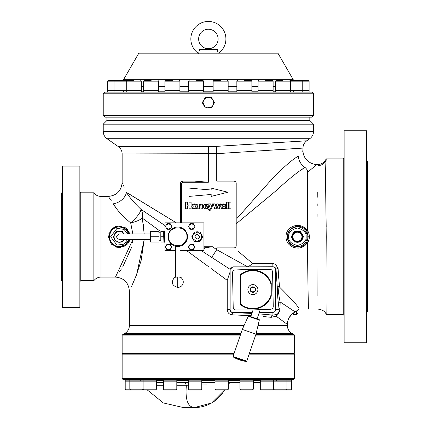 <?xml version="1.0" encoding="UTF-8"?>
<svg xmlns="http://www.w3.org/2000/svg" width="429" height="429" viewBox="0 0 429 429"><rect width="100%" height="100%" fill="white"/><g stroke="black" fill="none" stroke-linecap="round" stroke-linejoin="round"><path stroke-width="0.64" d="M234.052 353.587L122.705 353.587L122.147 353.029L122.147 335.07L240.374 335.07M101.008 277.086C98.048 277.161 95.662 278.367 93.844 280.705L93.844 192.803C95.662 195.141 98.048 196.348 101.008 196.418L101.008 277.086L115.471 277.086L132.856 239.538M247.994 266.838L252.837 263.637L272.812 263.556L272.914 266.731L247.689 266.849L216.725 249.673L216.725 247.882L233.971 247.882A2.225 2.225 0 0 0 236.197 245.656L236.197 183.344A2.225 2.225 0 0 0 233.971 181.118L216.725 181.118L216.725 153.679L302.96 148.091L216.725 153.679L122.147 153.936A8.902 8.902 0 0 0 118.35 146.643L107.03 138.712A8.902 8.902 0 0 1 103.233 131.424L103.233 124.179L313.529 124.179L313.529 131.424L103.233 131.424M118.35 146.643L216.28 146.386L306.756 140.798L309.733 138.712A8.902 8.902 0 0 0 313.529 131.424M276.533 380.625A0.89 0.89 0 0 1 277.424 379.735M140.229 380.625A0.89 0.89 0 0 0 139.339 379.735M147.447 390.079L163.385 402.949L183.344 407.55L194.471 407.55L211.567 403.013L224.469 390.079A34.492 34.492 0 0 1 194.471 407.55C187.789 407.105 185.092 399.667 186.379 385.237L188.422 385.204L186.379 385.237L185.044 382.588L188.422 382.571M156.456 382.588L163.454 382.588M176.807 382.588L185.044 382.588M250.107 289.607A2.783 2.783 0 0 1 252.89 286.824A2.783 2.783 0 0 1 255.668 289.607A2.783 2.783 0 0 1 252.89 292.385A2.783 2.783 0 0 1 250.107 289.607A2.783 2.783 0 0 0 252.89 292.385A2.783 2.783 0 0 0 255.668 289.607M284.877 390.079L290.664 390.079L291.554 389.189L286.942 389.189L286.052 390.079L274.48 390.079L273.589 389.189L274.48 390.079M214.988 389.189L228.341 389.189L228.341 381.177L214.988 381.177L214.988 389.189L215.878 390.079L227.45 390.079L228.341 389.189L227.45 390.079M195.098 390.079L200.885 390.079L201.775 389.189L188.422 389.189L189.312 390.079L195.098 390.079M129.821 381.177L129.821 389.189L156.456 389.189L156.456 381.177L125.209 381.177L125.209 389.189L129.821 389.189L130.711 390.079L142.283 390.079L143.173 389.189L142.283 390.079M170.131 390.079L175.917 390.079L176.807 389.189L163.454 389.189L164.345 390.079L170.131 390.079M240.841 390.079L239.95 389.189L253.303 389.189L253.303 381.177L239.95 381.177L239.95 389.189L240.841 390.079L252.413 390.079L253.303 389.189L252.413 390.079M286.942 381.177L260.306 381.177L260.306 389.189L261.197 390.079L272.764 390.079L273.654 389.189L286.942 389.189L286.942 381.177L291.554 381.177L291.554 389.189M143.104 381.177L143.104 389.189L143.994 390.079L155.566 390.079L156.456 389.189M293.055 313.218L293.055 314.087L293.613 314.639L296.391 314.639L298.064 312.972L298.064 310.038M122.673 92.106A0.89 0.89 0 0 0 123.536 91.216M294.085 92.106A0.89 0.89 0 0 1 293.221 91.216M121.514 80.588L114.559 80.588L126.834 80.588L126.276 81.145L107.652 81.145L108.21 80.588L114.559 80.588L114.007 81.145L114.007 90.605L107.652 90.605L107.652 81.145L108.21 80.588M172.399 80.588L165.444 80.588L172.399 80.588M196.107 80.588L203.062 80.588L196.107 80.588M220.651 80.588L213.696 80.588L220.651 80.588M244.358 80.588L251.314 80.588L244.358 80.588M295.243 80.588L302.198 80.588L289.929 80.588L290.481 81.145L275.461 81.145L276.019 80.588M151.142 80.588L144.187 80.588L151.142 80.588M265.556 80.588L272.571 80.588L265.556 80.588M133.789 80.588L126.834 80.588L133.789 80.588M282.974 80.588L276.019 80.588L282.974 80.588M198.643 38.975A9.738 9.738 0 0 0 208.381 48.713A9.738 9.738 0 0 0 218.114 38.975A9.738 9.738 0 0 0 208.381 29.236A9.738 9.738 0 0 0 198.643 38.975M218.667 53.164A17.525 17.525 0 0 0 208.381 21.45A17.525 17.525 0 0 0 198.091 53.164M199.362 50.895L199.458 49.265L198.643 53.545M199.458 49.265L217.305 49.265L199.458 49.265M218.114 53.545L217.305 49.265M180.968 277.375L177.756 276.893L174.539 277.375C170.785 282.282 171.857 285.65 177.756 287.484C181.156 287.146 183.011 285.274 183.317 281.869L182.786 279.547L180.968 277.375M202.005 49.126L202.756 49.083M204.772 48.96L206.263 48.863M206.649 48.842L207.513 48.783M252.247 312.344L232.861 312.344A2.713 2.713 0 0 1 230.148 309.636L230.148 269.578A2.713 2.713 0 0 1 230.153 269.401L229.976 272.227L227.225 280.346L211.159 268.575M228.689 313.299L229.006 313.604M229.456 313.958L232.186 314.859C229.183 314.505 227.526 312.762 227.225 309.636L227.225 280.346M275.311 316.661L276.163 316.205L271.149 317.321L263.159 316.516M287.382 324.426C287.602 318.785 290.197 314.618 295.168 311.937C290.197 314.618 287.602 318.785 287.382 324.426L276.163 316.205C278.383 314.371 279.67 311.754 280.03 308.36L280.158 301.93L295.168 311.937A13.91 13.91 0 0 0 287.382 324.426L287.382 325.638C287.489 329 288.974 331.569 291.833 333.344L256.167 333.344M251.115 315.664L232.191 314.859A2.225 0.67 -88.4 0 1 232.861 312.644L251.882 313.422M129.971 239.538L125.472 245.731L117.97 247.474L111.159 243.929L108.392 236.754L111.358 229.365L118.168 226.008L125.552 227.826L129.971 233.971L127.188 229.172M127.07 229.059L125.702 227.928M121.525 226.158L119.755 225.949M117.117 226.174L115.739 226.555M115.487 226.641L112.06 228.689M111.637 229.081L110.666 230.169M109.256 232.55L108.757 233.982M132.856 233.971L130.684 222.903C122.635 216.302 116.822 209.937 113.251 203.807C106.703 194.047 106.703 194.047 113.251 203.807L116.393 208.397M108.376 196.605L108.601 196.916M108.993 197.463L109.636 198.37M110.526 199.651L111.24 200.702M118.436 211.02L124.893 217.943M122.147 353.029L234.239 353.029M249.528 353.029L294.61 353.029L294.61 335.07L255.657 335.07M128.845 233.971L125.289 228.759L119.364 226.753C113.519 227.332 110.232 230.539 109.508 236.379L109.502 236.754C110.081 242.809 113.369 246.144 119.364 246.75L125.306 244.739L128.845 239.538M269.777 269.262A2.783 2.783 0 0 1 272.565 271.986L273.257 306.424A2.783 2.783 0 0 1 270.581 309.261L253.292 309.91L235.998 309.952A2.783 2.783 0 0 1 233.21 307.228L232.518 272.785A2.783 2.783 0 0 1 235.194 269.954L252.483 269.305L269.777 269.262M249.335 353.587L294.058 353.587L294.61 353.029M298.9 308.8L299.083 309.078L317.98 309.078L308.499 309.078C308.499 309.947 307.663 281.022 307.572 243.012L307.362 242.305C302.552 252.161 285.891 248.697 286.009 236.744C285.939 224.748 302.547 221.359 307.357 231.188L307.566 172.345C307.925 170.957 307.067 169.31 304.998 167.407C298.659 171.08 288.797 179.032 275.418 191.27L236.197 223.761L273.08 193.243M308.698 240.68L308.907 240.015M309.352 236.181L309.25 235.103M309.239 235.017L309.089 234.202M308.907 233.489L308.338 231.939M315.567 165.492L316.232 164.945M344.128 157.974L343.238 158.864L343.238 314.639L326.233 314.639C325.434 311.588 322.683 309.733 317.98 309.078L317.98 164.43L316.865 164.43L307.566 172.345M343.238 158.864L326.233 158.864C323.128 164.72 318.297 164.548 317.98 164.43L317.948 165.514M317.776 192.224L317.798 197.302M317.835 203.77L317.846 205.823M317.9 214.5L317.916 216.543M317.953 224.206L317.975 243.34M317.969 249.008L317.959 256.199M317.948 261.808L317.894 295.946M253.083 309.91L250.777 316.661L250.214 316.468M260.226 309.647L257.094 318.817L259.041 319.482A0.445 0.445 0 0 1 259.32 320.05L255.984 334.116L246.755 361.143A0.579 0.579 0 0 1 246.192 361.422A27.815 27.815 0 0 1 239.554 359.856A27.815 27.815 0 0 1 238.894 359.641L240.202 360.092L238.894 359.641A27.815 27.815 0 0 1 233.344 357.035L246.192 361.422M122.705 353.587L122.147 354.139L233.864 354.139M249.147 354.139L294.61 354.139L294.058 353.587M306.944 241.972L308.258 236.754L306.939 231.531C302.397 222.662 287.221 225.868 287.366 236.754C287.151 247.603 302.413 250.885 306.944 241.972L307.362 242.305M294.61 378.619L293.5 379.735L123.262 379.735L122.147 378.619L294.61 378.619L294.61 354.139M326.19 226.925L325.976 210.66M325.59 187.822L325.563 184.191M326.233 158.864L326.137 160.323C325.123 166.758 325.858 200.418 326.233 236.754C325.874 284.207 326.142 323.836 326.185 313.149M113.964 235.537A5.534 5.534 0 0 1 115.61 232.684M117.718 231.467A5.534 5.534 0 0 1 121.01 231.467M123.118 232.684A5.534 5.534 0 0 1 124.153 233.971M79.864 236.754L79.864 166.098L62.398 166.098L62.398 307.411L79.864 307.411L79.864 236.754M313.529 124.179L309.829 120.479L106.934 120.479L103.233 124.179M250.145 316.446L259.041 319.482M248.825 315.996A0.445 0.445 0 0 0 248.262 316.275L259.32 320.05M291.993 235.537A5.534 5.534 0 0 1 293.64 232.684M295.747 231.467A5.534 5.534 0 0 1 299.04 231.467M301.147 232.684A5.534 5.534 0 0 1 302.794 235.537M309.829 120.479L309.829 117.138M106.934 120.479L106.934 117.138M62.398 192.192L61.508 193.082L61.508 280.427L62.398 281.317M248.262 316.275L242.294 329.44L255.984 334.116M262.14 381.177L260.306 380.845L291.554 380.845L291.554 379.735M216.822 381.177L214.988 380.845L228.341 380.845L228.341 379.735M190.256 381.177L188.422 380.845L201.775 380.845L201.775 379.735M127.043 381.177L125.209 380.845L156.456 380.845L156.456 379.735M165.294 381.177L163.454 380.845L176.807 380.845L176.807 379.735M241.79 381.177L239.95 380.845L253.303 380.845L253.303 379.735M366.602 236.754L366.602 130.77L344.128 130.77L344.128 342.739L366.602 342.739L366.602 236.754M247.882 289.607A5.009 5.009 0 0 1 252.89 284.599A5.009 5.009 0 0 1 257.893 289.607A5.009 5.009 0 0 1 252.89 294.61A5.009 5.009 0 0 1 247.882 289.607M242.294 329.44L233.065 356.467L246.755 361.143M201.775 382.512L214.988 382.512M228.341 382.512L239.95 382.512M253.303 389.189L253.303 382.512L260.306 382.512M233.065 356.467A0.579 0.579 0 0 0 233.344 357.035M366.602 312.752L367.492 311.862L367.492 161.647L366.602 160.757M188.422 389.189L188.422 381.177L201.775 381.177L201.775 389.189M163.454 389.189L163.454 381.177L176.807 381.177L176.807 389.189M293.613 314.639L293.613 312.827M292.819 239.398A5.287 5.287 0 0 1 292.819 234.111L294.342 231.467L300.445 231.467L303.496 236.754L300.445 242.036L294.342 242.036L291.291 236.754L292.819 234.111A5.287 5.287 0 0 1 301.973 234.111A5.287 5.287 0 0 1 297.394 242.036A5.287 5.287 0 0 1 292.819 239.398A5.287 5.287 0 0 0 297.394 242.036M103.233 115.471L104.901 117.138L311.862 117.138L313.529 115.471L103.233 115.471L103.233 93.774L313.529 93.774L313.529 115.471M210.403 107.561L205.33 107.963L202.279 102.676L205.33 97.388L209.411 97.49M212.119 98.938L213.261 100.654M313.529 93.774L311.862 92.106L104.901 92.106L103.233 93.774M203.121 102.156L203.496 100.654M205.03 98.59L206.36 97.791M206.848 97.619L207.861 97.415M292.385 236.754A5.009 5.009 0 0 1 297.394 231.746A5.009 5.009 0 0 1 302.402 236.754A5.009 5.009 0 0 1 297.394 241.763A5.009 5.009 0 0 1 292.385 236.754M139.184 90.605L141.297 90.996L107.652 90.996L107.652 92.106L107.652 90.996L109.765 90.605L107.652 90.996M177.794 90.605L179.912 90.996L164.892 90.996L164.892 92.106M201.507 90.605L203.619 90.996L188.599 90.996L188.599 92.106M226.051 90.605L228.164 90.996L213.143 90.996L213.143 92.106M249.758 90.605L251.871 90.996L236.851 90.996L236.851 92.106M306.992 90.605L309.111 90.996L275.461 90.996L275.461 92.106M156.542 90.605L158.655 90.996L143.635 90.996L143.635 92.106M271.015 90.605L273.128 90.996L258.108 90.996L258.108 92.106M292.841 236.754A4.558 4.558 0 0 1 297.394 232.196A4.558 4.558 0 0 1 301.952 236.754A4.558 4.558 0 0 1 297.394 241.312A4.558 4.558 0 0 1 292.841 236.754M275.461 86.862L273.128 86.862M258.108 86.862L251.871 86.862M236.851 86.862L228.164 86.862M213.143 86.862L203.619 86.862M123.858 239.538A5.287 5.287 0 0 1 114.082 236.754A5.287 5.287 0 0 1 114.79 234.111L113.261 236.754L116.313 242.036L122.415 242.036L123.943 239.398M275.461 86.54L273.128 86.54M258.108 86.54L251.871 86.54M236.851 86.54L228.164 86.54M213.143 86.54L203.619 86.54M275.461 86.218L273.128 86.218M258.108 86.218L251.871 86.218M236.851 86.218L228.164 86.218M213.143 86.218L203.619 86.218M126.276 90.605L126.276 81.145L141.297 81.145L141.297 90.605L114.007 90.605M164.892 81.145L179.912 81.145L179.912 90.605L164.892 90.605L164.892 81.145L165.444 80.588M188.599 81.145L203.619 81.145L203.619 90.605L188.599 90.605L188.599 81.145L189.151 80.588M213.143 81.145L228.164 81.145L228.164 90.605L213.143 90.605L213.143 81.145L213.696 80.588M236.851 81.145L251.871 81.145L251.871 90.605L236.851 90.605L236.851 81.145L237.409 80.588M302.756 90.605L302.756 81.145L309.111 81.145L309.111 90.605L275.461 90.605L275.461 81.145M143.635 81.145L158.655 81.145L158.655 90.605L143.635 90.605L143.635 81.145L144.187 80.588M258.108 81.145L273.128 81.145L273.128 90.605L258.108 90.605L258.108 81.145L258.66 80.588M119.369 233.971L150.407 233.971M119.369 239.538L150.407 239.538M293.221 79.66L123.536 79.66L138.835 53.164L277.922 53.164L293.221 79.66L293.221 80.588M203.802 105.32A5.287 5.287 0 0 1 208.381 97.388L211.433 97.388L214.484 102.676L211.433 107.963L208.381 107.963A5.287 5.287 0 0 1 203.802 105.32M159.03 239.398L159.03 234.111L159.03 239.398M159.03 241.001L159.03 232.502M159.282 240.755L160.811 240.755L160.811 239.398L161.031 242.036L160.811 232.754L159.282 232.754M164.988 231.22L164.709 231.22L164.709 242.288L164.988 242.288M192.299 250.665L192.299 250.938L199.984 250.938L199.984 250.665M164.709 242.036L163.926 242.036L163.926 231.467L164.709 231.467M163.926 242.036L163.712 236.754L161.031 236.754M191.693 244.262L190.085 244.262L188.476 247.045L189.28 248.439L188.91 247.045L189.28 245.656L191.688 244.262L194.101 245.656L193.297 244.262L191.688 244.262M168.613 223.681L166.994 223.681L165.39 226.464L166.195 227.853L165.819 226.464L166.195 225.069L168.602 223.681L171.01 225.069L170.206 223.681L168.602 223.681M168.27 249.807L168.629 249.828M168.935 244.283L168.576 244.262M198.9 232.025L197.254 231.746L195.608 232.025M193.983 232.963L192.337 235.811M192.337 237.693L193.983 240.54M195.608 241.484L197.254 241.763L198.9 241.484M183.06 244.262L186.433 239.822M187.516 236.754A9.738 9.738 0 0 1 177.783 246.487A9.738 9.738 0 0 1 168.045 236.754A9.738 9.738 0 0 1 177.783 227.016A9.738 9.738 0 0 1 187.516 236.754M168.602 236.754C168.034 224.914 187.527 224.914 186.964 236.754C187.527 248.595 168.034 248.595 168.602 236.754M197.254 231.773L198.815 232.025L195.694 232.025L197.254 231.773M200.756 233.215L201.871 234.894M200.793 240.256L202.129 237.768L200.568 240.465M198.815 241.484L195.694 241.484L198.815 241.484M200.772 233.231L201.866 234.872M189.28 227.853L188.91 226.464L189.28 225.069L188.476 226.464L190.085 229.242L193.297 229.242L194.9 226.464L193.297 223.681L190.085 223.681L189.28 225.069L191.688 223.681L194.101 225.069L194.101 227.853L191.688 229.242L189.28 227.853M166.195 248.439L165.819 247.045L166.195 245.656L165.39 247.045L166.994 249.828L170.206 249.828L171.814 247.045L170.206 244.262L166.994 244.262L166.195 245.656L168.602 244.262L171.01 245.656L171.01 248.439L168.602 249.828L166.195 248.439M192.219 237.489L193.157 239.119L192.524 236.754L193.157 234.39L191.795 236.754M197.254 234.529L199.308 235.902C199.71 237.65 199.024 238.674 197.254 238.98L195.2 237.607C194.798 235.859 195.485 234.829 197.254 234.529M208.381 266.538L187.098 250.938M160.269 231.279L142.315 218.125L144.198 233.971M141.141 260.483L144.198 239.538L136.62 274.608L131.424 286.77M131.44 286.733L136.186 275.724M136.208 275.681L141.125 260.553M143.999 230.212L143.334 224.029M142.315 218.125C142.895 214.768 142.466 211.856 141.028 209.4C140.358 212.843 136.915 217.342 130.684 222.903C135.811 221.745 139.688 220.152 142.315 218.125L157.164 229.006M189.227 252.499L189.656 252.815M197.463 258.537L200.558 260.8M202.306 262.087L208.355 266.516M132.743 240.932L132.54 242.632M131.644 247.243L122.624 267.09M121.439 268.903L119.219 272.104M129.638 194.299L176.367 222.844L126.464 192.444C129.258 197.083 134.116 202.735 141.028 209.4L164.988 225.557M230.153 269.401L232.861 266.865L247.689 266.849M201.78 250.938L230.159 269.358M229.976 272.227L229.976 309.636C230.148 311.411 231.108 312.419 232.861 312.644L232.861 312.344M258.789 313.851L272.914 315.106A2.225 1.764 -83.5 0 0 271.149 317.321M276.705 314.462C278.383 313.519 279.193 311.91 279.134 309.636L275.627 309.636A2.713 2.713 0 0 1 272.914 312.344L272.914 315.106L276.705 314.462A2.225 1.823 -120.9 0 0 276.163 316.205L277.429 314.977M295.109 311.894L294.685 311.61M294.61 311.561L293.13 310.569M292.782 310.339L290.991 309.137M290.959 309.116L288.363 307.384M285.859 305.716L285.355 305.378M278.448 303.737C277.874 299.925 277.483 294.444 277.279 287.296L276.024 269.578A2.225 1.121 177.1 0 1 278.072 268.468L279.504 287.044C292.776 300.273 299.303 307.62 299.083 309.078C299.367 307.7 292.841 300.354 279.504 287.044L277.997 286.502C278.501 293.087 279.225 298.23 280.158 301.93A2.225 1.872 172.2 0 0 278.448 303.737L279.134 309.636A2.225 1.657 174.4 0 1 280.03 308.36L279.965 309.309M113.251 203.807A13.91 10.972 155 0 0 126.464 192.444C120.849 179.376 120.849 179.376 126.464 192.444L126.791 192.632M108.392 236.754L111.508 244.299M115.197 246.75L116.967 247.302M119.6 247.56L120.924 247.453M123.252 246.863L127.075 244.444M128.105 243.291L129.478 240.953M180.561 222.844L180.561 183.344A2.225 2.225 0 0 1 182.786 181.118L182.786 182.234L181.676 183.344L180.561 183.344A2.225 2.225 0 0 1 182.786 181.118L181.231 181.751M203.931 246.766L212.494 246.766L203.931 247.882M212.494 246.766L216.725 249.673L211.626 257.523M205.019 247.882L203.931 249.254M202.595 250.938L202.306 251.303M272.914 312.344L259.304 312.344M292.122 299.71L294.857 303.072M252.837 263.637L238.175 251.319M124.254 187.178L123.37 185.178M122.715 183.73L122.463 183.194M182.786 181.118L194.573 181.118L208.381 182.234L208.381 146.643M232.287 266.929A2.713 2.713 0 0 0 231.435 267.267M230.899 267.701A2.713 2.713 0 0 0 230.593 268.082M230.373 268.495A2.713 2.713 0 0 0 230.159 269.337M275.627 309.636L275.627 269.578A2.713 2.713 0 0 0 272.914 266.865L247.19 266.865M277.279 287.296L277.997 286.502M275.547 264.291L278.072 268.468M278.716 278.324L278.078 268.559M276.764 265.288L276.49 265.009M273.187 263.567L272.919 263.562M300.863 170.211L302.483 169.09M298.026 248.118L298.455 248.091M301.598 247.345L301.952 247.201M236.03 246.503L235.215 247.501M234.411 247.839L233.966 247.882M272.812 263.556L275.295 264.146M229.177 145.56L216.28 146.386L216.725 153.679L240.497 152.091M249.742 151.485L259.019 150.885M265.24 150.482L296.391 148.504M296.428 148.498L302.96 148.091L302.96 150.52L301.726 151.941M233.971 181.118L235.199 181.488M235.537 181.762L235.816 182.094M237.216 218.157L270.64 180.534C282.373 168.222 291.564 160.092 298.214 156.145C304.499 148.659 304.499 148.659 298.214 156.145C298.766 160.929 301.029 164.688 304.998 167.407M279.477 171.514L278.855 172.12M267.873 183.628L266.259 185.467M247.088 207.148L244.6 209.937M236.197 222.871L236.197 219.278M211.165 188.084L211.165 190.02L188.91 188.074L188.91 196.418L211.165 194.471L211.165 196.407L227.853 192.246L211.165 188.084M275.627 269.578L276.024 269.578C275.927 268.007 274.892 267.058 272.914 266.731L272.914 266.865M307.566 230.48C309.958 234.668 309.958 238.846 307.572 243.012M307.357 231.188L306.939 231.531M302.96 148.091C303.035 145.045 304.3 142.61 306.756 140.798L299.909 141.205M295.769 141.452L291.543 141.704M285.934 142.042L280.26 142.385M274.866 142.712L266.548 143.222M257.947 143.753L250.692 144.203M244.728 144.578L233.955 145.254M124.153 239.538A5.534 5.534 0 0 1 123.118 240.819M121.01 242.036A5.534 5.534 0 0 1 117.718 242.036M115.61 240.819A5.534 5.534 0 0 1 113.964 237.972M271.246 285.054L271.246 283.119A19.471 19.471 0 0 0 240.648 274.463L240.648 304.751A19.471 19.471 0 0 0 271.246 296.096L271.246 285.054A18.914 18.914 0 0 0 240.648 275.182M302.794 237.972A5.534 5.534 0 0 1 301.147 240.819M299.04 242.036A5.534 5.534 0 0 1 295.747 242.036M293.64 240.819A5.534 5.534 0 0 1 291.993 237.972M290.165 316.082L290.165 316.586L289.8 316.586M271.246 294.16A18.914 18.914 0 0 1 240.648 304.027M206.767 384.936L201.775 385.006M228.341 383.574L231.601 382.512A5.561 5.561 0 0 0 228.341 383.574L228.341 389.189M194.471 407.55L191.002 406.612M125.209 389.189L126.099 390.079L131.885 390.079M205.024 106.762L203.094 102.676M116.313 231.467L114.79 234.111A5.287 5.287 0 0 1 119.364 231.467L116.313 231.467M123.943 234.111L122.415 231.467L119.364 231.467A5.287 5.287 0 0 1 123.858 233.971M188.599 86.862L179.912 86.862M164.892 86.862L158.655 86.862M143.635 86.862L141.297 86.862M188.599 86.54L179.912 86.54M164.892 86.54L158.655 86.54M143.635 86.54L141.297 86.54M188.599 86.218L179.912 86.218M164.892 86.218L158.655 86.218M143.635 86.218L141.297 86.218M308.553 80.588L309.111 81.145L308.553 80.588L302.198 80.588L302.756 81.145L290.481 81.145L290.481 90.605M150.627 242.036L150.407 231.467L150.627 242.036L158.816 242.036M158.816 231.467L159.03 234.111L159.03 231.467L150.627 231.467M158.816 236.754L150.627 236.754M208.381 97.388A5.287 5.287 0 0 1 212.956 105.32A5.287 5.287 0 0 1 208.381 107.963M160.811 234.111L160.811 239.398M179.982 250.665L203.931 250.665L203.931 222.844L164.988 222.844L164.988 250.665L175.531 250.665M161.031 231.467L163.926 231.467M163.712 242.036L161.031 242.036M163.712 236.754L163.712 231.467M168.592 229.242L170.206 229.242L171.814 226.464L171.01 225.069L171.01 227.853L168.602 229.242L166.195 227.853L166.994 229.242L168.602 229.242M200.525 240.54L202.172 237.693M202.172 235.811L200.525 232.963M202.917 250.665L202.917 250.938L199.984 250.938M202.917 250.938L203.373 250.665M188.91 250.665L188.91 250.938L189.366 250.665M192.299 250.938L189.366 250.938M165.54 250.665L165.54 250.938L175.531 250.938M187.795 250.665L187.795 250.938L179.982 250.938M192.637 238.615L193.752 240.294M193.731 240.272L192.642 238.631M192.38 235.741L193.935 233.038L192.38 235.736M191.688 249.828L193.297 249.828L194.101 248.439L194.9 247.045L194.101 245.656L194.101 248.439L191.688 249.828L189.28 248.439L190.085 249.828L191.688 249.828M192.664 235.242L193.157 234.39L197.254 232.025L199.984 232.025L194.525 232.025L193.157 234.39M194.101 232.759L194.525 232.025M200.407 240.749L199.984 241.484L198.632 241.484M198.595 241.484L199.984 241.484L202.713 236.754L199.984 232.025M195.372 241.484L197.254 241.484L193.157 239.119L194.525 241.484M201.839 238.267L201.351 239.119L197.254 241.484M202.29 236.02L202.713 236.754M197.254 232.025L201.351 234.39L201.351 239.119M188.991 208.81L191.093 208.81L191.093 202.15L188.991 202.15L188.991 204.982L187.5 204.982L187.5 202.15L185.398 202.15L185.398 208.81L187.5 208.81L187.5 205.85L188.991 205.85L188.991 208.81M196.482 208.414L197.313 206.44L196.536 204.536L194.546 203.904L192.573 204.536L191.795 206.44L192.626 208.403L194.557 208.987L194.557 208.462L194.031 208.188L193.806 206.435L194.037 204.692L194.546 204.429L195.066 204.681L195.297 206.435L195.088 208.183L194.568 208.462L194.568 208.987L196.482 208.414M200.906 208.81L202.745 208.81L202.622 204.858L201.099 203.904L199.592 204.735L199.592 203.995L197.753 203.995L197.753 208.81L199.592 208.81L199.592 205.368L200.44 204.869L200.906 205.502L200.906 208.81M205.915 206.794L208.617 206.794L207.915 204.601L205.925 203.904L204.016 204.542L203.271 206.462L204.048 208.36L205.952 208.987L208.065 208.397L208.532 207.497L207.652 207.411L207.4 208.076L206.322 208.462L205.373 208.017L205.201 206.794L205.909 206.794L205.909 206.006L205.201 206.006L205.314 204.783L205.958 204.343L206.558 204.783L206.692 206.006L205.915 206.006L205.915 206.794M210.918 209.824L213.218 203.952L214.709 208.81L216.205 208.81L217.01 205.743L217.927 208.81L219.299 208.81L220.645 203.904L219.879 203.914L219.096 206.837L218.259 203.904L216.677 203.904L215.943 206.698L215.149 203.904L212.516 203.893L211.524 206.397L210.58 203.904L208.607 203.904L210.521 208.918L209.593 210.215L209.845 209.631L209.556 209.062L208.558 209.046L208.269 209.711L209.449 210.741L210.918 209.824M223.353 206.794L226.056 206.794L225.354 204.601L223.364 203.904L221.455 204.542L220.71 206.462L221.487 208.36L223.391 208.987L225.504 208.397L225.97 207.497L225.096 207.411L224.839 208.076L223.761 208.462L222.812 208.017L222.64 206.794L223.348 206.794L223.348 206.006L222.64 206.006L222.753 204.783L223.396 204.343L223.997 204.783L224.131 206.006L223.353 206.006L223.353 206.794M226.582 208.81L228.426 208.81L228.426 202.15L226.582 202.15L226.582 208.81M229.124 208.81L230.963 208.81L230.963 202.15L229.124 202.15L229.124 208.81M115.471 277.086C123.922 277.912 128.555 282.55 129.381 290.996L129.381 325.638L244.021 325.638M257.995 325.638L287.382 325.638M240.964 333.344L124.93 333.344L123.262 334.309L240.637 334.309M127.627 239.538L124.013 244.128L116.961 245.131L110.65 236.754L116.961 228.378L124.013 229.381L127.627 233.971M128.791 239.538A9.824 9.824 0 0 1 109.54 236.754A9.824 9.824 0 0 1 128.791 233.971M93.844 192.803L80.754 192.803L80.754 280.705L79.864 281.596M306.113 236.754C306.606 240.873 303.7 243.779 297.394 245.468C291.087 243.779 288.181 240.873 288.679 236.754C288.181 232.631 291.087 229.73 297.394 228.035C303.7 229.73 306.606 232.631 306.113 236.754M307.218 236.754A9.824 9.824 0 0 1 297.394 246.578A9.824 9.824 0 0 1 287.569 236.754A9.824 9.824 0 0 1 297.394 226.93A9.824 9.824 0 0 1 307.218 236.754M186.379 385.237L176.807 385.237M163.454 385.237L156.456 385.237M250.439 289.607C249.571 286.701 256.204 286.701 255.335 289.607C256.204 292.514 249.571 292.514 250.439 289.607M261.197 390.079L260.306 389.189L273.654 389.189L272.764 390.079M296.391 314.639L296.391 311.256M141.297 91.216L143.635 91.216M158.655 91.216L164.892 91.216M179.912 91.216L188.599 91.216M203.619 91.216L213.143 91.216M228.164 91.216L236.851 91.216M251.871 91.216L258.108 91.216M273.128 91.216L275.461 91.216M177.756 287.484L177.756 276.893M255.92 334.309L293.5 334.309L294.61 335.07M230.148 309.636L227.225 309.636M309.733 138.712L107.03 138.712M260.306 380.625L253.303 380.625M239.95 380.625L228.341 380.625M214.988 380.625L201.775 380.625M181.676 222.844L181.676 183.344M208.381 182.234L182.786 182.234M109.508 236.379L108.398 236.347M326.137 160.323A8.902 8.778 -0 0 1 317.943 165.589M188.422 380.625L176.807 380.625M163.454 380.625L156.456 380.625M230.877 382.512A5.561 5.529 -90 0 0 228.341 383.135M123.262 334.309L122.147 335.07M80.754 192.803L79.864 191.913M291.833 333.344L293.5 334.309M122.147 153.936L122.147 182.513C121.321 190.959 116.688 195.592 108.237 196.418L101.008 196.418M285.103 381.177L286.942 380.845L286.942 379.735M271.82 381.177L273.654 380.845L273.654 379.735M289.72 381.177L291.554 380.845M226.501 381.177L228.341 380.845M199.935 381.177L201.775 380.845M141.339 381.177L143.141 380.85M174.973 381.177L176.807 380.845M251.469 381.177L253.303 380.845M154.622 381.177L156.456 380.845M273.654 381.177L273.654 389.189M179.912 90.996L179.912 92.106M203.619 90.996L203.619 92.106M228.164 90.996L228.164 92.106M251.871 90.996L251.871 92.106M309.111 90.996L309.111 92.106M300.643 90.605L302.756 90.996L302.756 92.106M158.655 90.996L158.655 92.106M273.128 90.996L273.128 92.106M141.297 90.996L141.297 92.106M288.368 90.605L290.481 90.996L290.481 92.106M126.914 90.605L127.654 90.739M119.353 233.971C115.739 235.827 115.739 237.682 119.353 239.538M179.982 246.241L179.982 277.059M129.381 325.638C129.268 329 127.783 331.569 124.93 333.344M295.168 311.937L299.083 309.078M93.844 280.705L80.754 280.705M316.865 164.43C315.959 164.479 311.475 164.597 306.649 159.958C304.236 157.277 303.003 154.129 302.96 150.52M122.147 378.619L122.147 354.139M343.238 314.639L344.128 315.529M125.209 380.845L125.209 379.735M214.988 380.845L214.988 379.735M188.422 380.845L188.422 379.735M131.655 381.177L129.821 380.845L129.821 379.735M163.454 380.845L163.454 379.735M239.95 380.845L239.95 379.735M260.306 380.845L260.306 379.735M144.938 381.177L143.104 380.845L143.104 379.735M275.423 381.177L273.622 380.85M143.104 389.189L143.994 390.079M116.12 90.605L114.007 90.996L114.007 92.106M128.389 90.605L126.276 90.996L126.276 92.106M167.004 90.605L164.892 90.996M190.712 90.605L188.599 90.996M215.256 90.605L213.143 90.996M238.964 90.605L236.851 90.996M289.848 90.605L289.108 90.739M145.747 90.605L143.635 90.996M260.221 90.605L258.108 90.996M277.574 90.605L275.461 90.996M107.652 90.605L107.652 81.145M123.536 80.588L123.536 79.66M179.912 81.145L179.354 80.588M203.619 81.145L203.062 80.588M228.164 81.145L227.606 80.588M251.871 81.145L251.314 80.588M158.655 81.145L158.097 80.588M273.128 81.145L272.571 80.588M141.297 81.145L140.744 80.588M175.531 246.225L175.531 277.059"/></g></svg>
